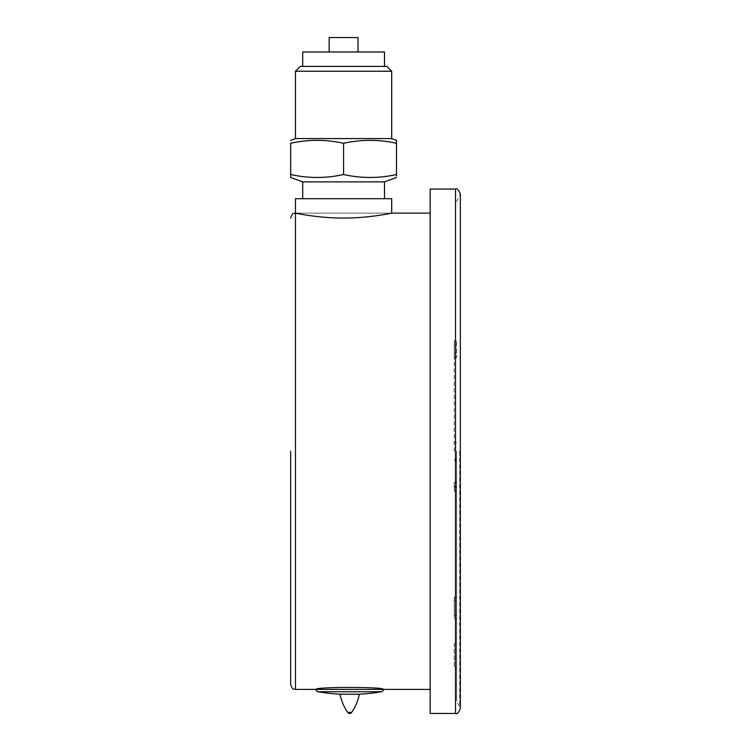 <?xml version="1.0" encoding="UTF-8"?>
<svg xmlns="http://www.w3.org/2000/svg" width="751" height="751" viewBox="0 0 751 751"><rect width="100%" height="100%" fill="white"/><g stroke="black" fill="none" stroke-linecap="round" stroke-linejoin="round"><path stroke-width="0.56" stroke-dasharray="3.75 2.82" d="M456.636 451.267L456.636 700.955L456.636 451.267M454.233 451.267L454.233 357.457L454.233 451.267M430.182 189.083L430.182 713.45M430.182 451.267L430.182 213.143L430.182 451.267M456.636 597.129L456.636 618.646L456.636 597.129L456.636 618.646L456.636 597.129L454.233 597.129L454.233 618.646L454.233 597.129L454.233 600.218L456.636 600.218L454.233 600.218L454.233 618.646L456.636 618.646L454.233 618.646L454.233 615.557L456.636 615.557L454.233 615.557L454.233 597.129L456.636 597.129M456.636 482.311L456.636 491.229L456.636 482.311L456.636 491.229L456.636 482.311L454.233 482.311L454.233 491.229L454.233 482.311L454.233 487.052L456.636 487.052L454.233 487.052L454.233 491.229L456.636 491.229L454.233 491.229L454.233 486.488L456.636 486.488L454.233 486.488L454.233 482.311L456.636 482.311M456.636 352.97L456.636 340.945L456.636 357.138L456.636 352.97L454.233 352.97L454.233 340.945L454.233 357.138L454.233 352.97L454.233 357.138L456.636 357.138L454.233 357.138L454.233 345.113L456.636 345.113L454.233 345.113L454.233 340.945L456.636 340.945L454.233 340.945L454.233 352.97L456.636 352.97M456.636 667.752L456.636 643.691L456.636 667.752L454.233 667.752L454.233 643.691L456.636 643.691L454.233 643.691L454.233 667.752L456.636 667.752M454.233 357.457L456.636 357.457M329.154 51.979L358.02 51.979L329.154 51.979M302.7 66.417L384.474 66.417L302.7 66.417M302.7 198.705L384.474 198.705L302.7 198.705M391.693 213.143L295.481 213.143C294.871 212.984 317.823 218.184 343.564 218.053C369.379 218.184 392.285 212.984 391.693 213.143L295.481 213.143L295.481 689.399M386.878 66.417L300.287 66.417M295.481 71.223L391.693 71.223M358.02 37.55L329.154 37.55M391.693 138.578L295.481 138.578M290.665 142.774L290.665 143.3C308.304 139.376 325.943 139.376 343.582 143.3C361.222 139.376 378.861 139.376 396.5 143.3L396.5 141.845M384.474 51.979L302.7 51.979M343.582 143.3L343.582 174.514C325.943 178.447 308.304 178.447 290.665 174.514L290.665 143.3M396.5 143.3L396.5 174.514C378.861 178.447 361.222 178.447 343.582 174.514M290.665 175.049L290.665 175.537M391.693 198.705L295.481 198.705M384.474 181.873L302.7 181.873M347.704 712.408L351.665 712.408M340.062 694.206L359.307 694.206M383.357 689.399C385.451 686.799 313.927 686.799 316.011 689.399L383.357 689.399M454.233 459.34L456.636 459.34M455.519 189.083L455.519 713.45M459.687 451.267L459.687 706.231L459.687 451.267M454.233 442.696L456.636 442.696M318.011 691.765L381.358 691.765M454.233 460.889L456.636 460.889M456.636 201.587L460.335 193.899L460.335 708.644L456.636 700.955"/><path stroke-width="1.13" d="M290.665 451.267L290.665 684.583L290.665 451.267M455.519 713.45L430.182 713.45L430.182 189.083L455.519 189.083C456.852 188.032 458.457 189.637 460.335 193.899L460.335 708.644C458.457 712.896 456.852 714.501 455.519 713.45L455.519 189.083M300.287 66.417L386.878 66.417L391.693 71.223L295.481 71.223L300.287 66.417M290.665 140.324L295.481 138.578L391.693 138.578L396.5 140.324L396.5 143.3C378.861 139.376 361.222 139.376 343.582 143.3C325.943 139.376 308.304 139.376 290.665 143.3L290.665 174.514C308.304 178.447 325.943 178.447 343.582 174.514C361.222 178.447 378.861 178.447 396.5 174.514L396.5 175.978M391.693 138.578L391.693 71.223M295.481 138.578L295.481 71.223M358.02 51.979L358.02 37.55L329.154 37.55L329.154 51.979M384.474 66.417L384.474 51.979L302.7 51.979L302.7 66.417M391.693 213.143C392.294 212.984 369.389 218.175 343.611 218.053C317.851 218.184 294.89 212.984 295.481 213.143L295.481 198.705L391.693 198.705L391.693 213.143L430.182 213.143M384.474 198.705L384.474 181.873L396.5 177.489M302.7 198.705L302.7 181.873L384.474 181.873M302.7 181.873L290.665 177.489L290.665 175.049M396.5 141.845L396.5 140.615M396.5 143.3L396.5 175.537M343.582 143.3L343.582 174.514M290.665 175.537L290.665 177.489M351.665 712.408A2.403 2.403 0 0 1 347.704 712.408L351.665 712.408A48.111 48.111 0 0 0 359.307 694.206L340.062 694.206A48.111 48.111 0 0 0 347.704 712.408M290.665 217.95C293.078 211.275 294.176 214.044 295.481 213.143L295.481 689.399L316.011 689.399C313.909 686.808 385.404 686.789 383.357 689.399L316.011 689.399A2.403 2.403 0 0 0 318.011 691.765A188.107 188.107 0 0 0 340.062 694.206M430.182 689.399L383.357 689.399A2.403 2.403 0 0 1 381.358 691.765A188.107 188.107 0 0 1 359.307 694.206M381.358 691.765L318.011 691.765M295.481 689.399C294.176 688.489 293.078 691.258 290.665 684.583"/></g></svg>
